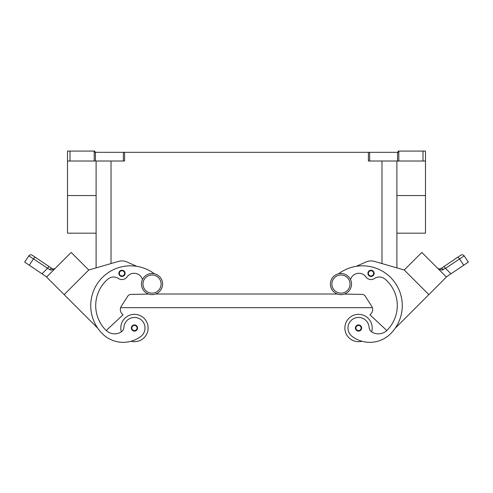<?xml version="1.0" encoding="UTF-8"?>
<svg xmlns="http://www.w3.org/2000/svg" width="493" height="493" viewBox="0 0 493 493"><rect width="100%" height="100%" fill="white"/><g stroke="black" fill="none" stroke-linecap="round" stroke-linejoin="round"><path stroke-width="0.74" d="M340.965 273.504A10.563 10.563 0 0 0 330.396 284.067A10.563 10.563 0 0 0 340.965 294.629A10.563 10.563 0 0 0 351.527 284.067A10.563 10.563 0 0 0 340.965 273.504M152.035 294.629A10.563 10.563 0 0 1 141.473 284.067A10.563 10.563 0 0 1 152.035 273.504A10.563 10.563 0 0 1 162.604 284.067A10.563 10.563 0 0 1 152.035 294.629M120.791 328.018A13.675 13.675 0 0 1 134.46 314.343A13.675 13.675 0 0 1 148.134 328.018A13.675 13.675 0 0 0 134.46 314.343A13.675 13.675 0 0 0 121.352 331.888M134.46 324.912A3.106 3.106 0 0 1 137.572 328.018A3.106 3.106 0 0 1 134.46 331.123A3.106 3.106 0 0 1 131.354 328.018A3.106 3.106 0 0 1 134.46 324.912M361.942 341.255A13.675 13.675 0 0 1 344.866 328.018A13.675 13.675 0 0 1 358.54 314.343A13.675 13.675 0 0 1 371.648 331.888M358.54 331.123A3.106 3.106 0 0 0 361.646 328.018A3.106 3.106 0 0 0 358.54 324.912A3.106 3.106 0 0 0 355.428 328.018A3.106 3.106 0 0 0 358.54 331.123M350.511 279.549A8.701 8.701 0 0 1 365.954 276.943A6.212 6.212 0 0 0 374.507 278.49A8.701 8.701 0 0 1 385.008 279.063A34.8 34.8 0 0 1 387.104 330.205A12.43 12.43 0 0 1 372.246 332.264A6.212 6.212 0 0 1 369.078 327.272A10.563 10.563 0 0 0 350.085 321.676A10.563 10.563 0 0 0 352.205 336.466A29.401 29.401 0 0 0 390.622 333.724A39.773 39.773 0 0 0 392.557 279.556A39.773 39.773 0 0 0 338.666 273.757A39.773 39.773 0 0 1 356.303 266.312L365.948 261.999A12.43 12.43 0 0 1 374.47 261.401L404.242 270.004L428.848 294.617L395.133 328.332A39.773 39.773 0 0 0 356.303 266.312M371.019 270.244A3.106 3.106 0 0 1 374.125 273.35A3.106 3.106 0 0 1 371.019 276.462A3.106 3.106 0 0 1 367.907 273.35A3.106 3.106 0 0 1 371.019 270.244M439.448 269.061L437.796 268.414L439.232 269.049L440.859 268.636L443.688 266.725A2.483 0.635 56 0 1 444.433 267.052A2.483 0.635 56 0 1 445.53 268.334L464.178 255.904A2.483 2.483 0 0 0 460.727 255.232L440.859 268.636A2.483 1.461 56 0 1 443.299 269.646L442.394 269.998M441.666 270.09L445.53 268.334L450.99 273.794L446.325 276.943M437.858 268.469L441.648 270.09M457.652 257.303A2.483 0.635 -124 0 1 458.398 257.629A2.483 0.635 -124 0 1 459.501 258.911L463.74 265.197L468.35 262.085L464.178 255.904A2.483 2.483 0 0 0 460.727 255.232L443.688 266.725M142.489 279.549A8.701 8.701 0 0 0 127.046 276.943A6.212 6.212 0 0 1 118.493 278.49A8.701 8.701 0 0 0 107.992 279.063A34.8 34.8 0 0 0 105.896 330.205A12.43 12.43 0 0 0 120.754 332.264A6.212 6.212 0 0 0 123.922 327.272A10.563 10.563 0 0 1 142.915 321.676A10.563 10.563 0 0 1 140.795 336.466A29.401 29.401 0 0 1 102.378 333.724A39.773 39.773 0 0 1 100.443 279.556A39.773 39.773 0 0 1 154.334 273.757A39.773 39.773 0 0 0 136.697 266.312L127.052 261.999A12.43 12.43 0 0 0 118.53 261.401L88.758 270.004L64.152 294.617L97.867 328.332A39.773 39.773 0 0 1 136.697 266.312M123.922 327.272A10.563 10.563 0 0 1 142.915 321.676A10.563 10.563 0 0 1 140.795 336.466A29.401 29.401 0 0 1 102.378 333.724A29.401 29.401 0 0 0 131.058 341.255A13.675 13.675 0 0 0 148.134 328.018M121.981 270.244A3.106 3.106 0 0 1 125.093 273.35A3.106 3.106 0 0 1 121.981 276.462A3.106 3.106 0 0 1 118.875 273.35A3.106 3.106 0 0 1 121.981 270.244M46.675 276.943L42.01 273.794L47.47 268.334A2.483 0.635 -56 0 1 48.567 267.052A2.483 0.635 -56 0 1 49.312 266.725L32.273 255.232A2.483 2.483 0 0 0 28.822 255.904L24.65 262.085L29.26 265.197L33.499 258.911L49.701 269.646L51.352 270.09L55.142 268.469M30.153 256.705L33.499 258.911A2.483 0.635 124 0 1 34.602 257.629A2.483 0.635 124 0 1 35.348 257.303L32.273 255.232A2.483 2.483 0 0 0 28.822 255.904L30.153 256.705M55.062 268.549L54.273 269.16M52.708 268.919L53.768 269.049L52.696 268.913M424.756 151.074L422.994 151.074L422.994 161.014L425.484 161.014L425.484 151.074L424.756 151.074M94.194 151.074L94.194 161.014L95.439 161.014L95.439 152.319L94.866 152.319L94.866 151.074L67.516 151.074L67.516 161.014L70.006 161.014L70.006 151.074M124.593 152.319L123.349 152.319L123.349 161.014L124.593 161.014L124.593 152.319L368.407 152.319L368.407 161.014L422.994 161.014M398.806 161.014L398.806 151.074L398.134 151.074L398.134 152.319L368.407 152.319M95.439 152.319L123.349 152.319M398.806 151.074L422.994 151.074M94.194 161.014L70.006 161.014M396.896 233.183L425.484 233.183L425.484 161.014M428.848 294.617L446.424 277.041L421.817 252.428L404.242 270.01L396.896 267.884L396.896 161.014M123.349 161.014L95.439 161.014M96.104 233.183L67.516 233.183L67.516 161.014M96.104 161.014L96.104 267.884L88.758 270.004L71.183 252.428L46.576 277.041L64.152 294.617M49.701 269.646A2.483 1.461 -56 0 1 52.141 268.636L49.312 266.725L52.141 268.636M55.204 268.414L53.768 269.049L55.204 268.414M42.01 273.794L29.26 265.197M24.65 262.085L28.822 255.904C29.79 254.733 30.936 254.511 32.273 255.232A2.483 2.483 0 0 0 30.406 254.85M50.089 273.523L67.67 255.947M118.53 261.401A12.43 12.43 0 0 1 127.052 261.999M105.896 330.205A12.43 12.43 0 0 0 106.211 330.513L123.034 314.83L122.153 313.949A6.212 6.212 0 0 1 121.321 306.19L127.81 296.114A3.728 3.728 0 0 1 130.873 294.401L148.652 294.075M127.046 276.943A6.212 6.212 0 0 1 118.493 278.49M460.727 255.232A2.483 2.483 0 0 1 462.594 254.85A2.483 2.483 0 0 0 460.727 255.232C462.064 254.511 463.21 254.733 464.178 255.904L468.35 262.085M463.74 265.197L450.99 273.794M425.33 255.947L442.911 273.523M386.789 330.513L369.966 314.83L370.847 313.949A6.212 6.212 0 0 0 371.679 306.19L365.19 296.114A3.728 3.728 0 0 0 362.127 294.401L344.348 294.075M155.609 294.013L337.391 294.013M120.625 307.681L372.375 307.681M152.035 293.138A9.071 9.071 0 0 1 142.964 284.067A9.071 9.071 0 0 1 152.035 274.995A9.071 9.071 0 0 1 161.112 284.067A9.071 9.071 0 0 1 152.035 293.138M134.46 325.405A2.613 2.613 0 0 1 137.072 328.018A2.613 2.613 0 0 1 134.46 330.624A2.613 2.613 0 0 1 131.853 328.018A2.613 2.613 0 0 1 134.46 325.405M358.54 330.624A2.613 2.613 0 0 0 361.147 328.018A2.613 2.613 0 0 0 358.54 325.405A2.613 2.613 0 0 0 355.928 328.018A2.613 2.613 0 0 0 358.54 330.624M340.965 293.138A9.071 9.071 0 0 0 350.036 284.067A9.071 9.071 0 0 0 340.965 274.995A9.071 9.071 0 0 0 331.888 284.067A9.071 9.071 0 0 0 340.965 293.138M371.019 275.963A2.613 2.613 0 0 0 373.626 273.35A2.613 2.613 0 0 0 371.019 270.743A2.613 2.613 0 0 0 368.407 273.35A2.613 2.613 0 0 0 371.019 275.963M121.981 270.743A2.613 2.613 0 0 1 124.593 273.35A2.613 2.613 0 0 1 121.981 275.963A2.613 2.613 0 0 1 119.374 273.35A2.613 2.613 0 0 1 121.981 270.743M369.651 161.014L369.651 152.319M397.561 152.319L397.561 161.014M111.024 263.57L111.024 161.014M381.976 263.57L381.976 161.014M96.104 195.542L67.516 195.542M425.484 195.542L396.896 195.542M439.158 269.036L438.215 268.722"/></g></svg>
